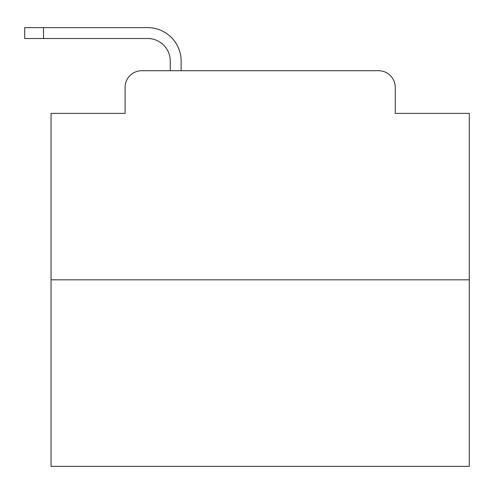 <?xml version="1.0" encoding="UTF-8"?>
<svg xmlns="http://www.w3.org/2000/svg" width="494" height="494" viewBox="0 0 494 494"><rect width="100%" height="100%" fill="white"/><g stroke="black" fill="none" stroke-linecap="round" stroke-linejoin="round"><path stroke-width="0.74" d="M125.081 87.438L125.081 113.367L125.081 87.438A16.728 16.728 0 0 1 141.809 70.71L170.251 70.71L170.251 61.089A22.588 22.588 0 0 0 147.663 38.501L24.7 38.501L24.7 27.627L147.663 27.627A33.462 33.462 0 0 1 181.125 61.089L181.125 70.71L194.926 70.71M469.3 279.832L51.049 279.832L51.049 466.373L469.3 466.373L469.3 113.367L395.268 113.367L395.268 87.438A16.728 16.728 0 0 0 378.54 70.71L141.809 70.71M51.049 279.832L51.049 113.367L125.081 113.367M325.423 70.71L378.54 70.71M395.268 113.367L395.268 87.438M170.251 61.089A22.588 22.588 0 0 0 147.663 38.501A22.588 22.588 0 0 1 170.251 61.089A22.588 22.588 0 0 0 147.663 38.501A22.588 22.588 0 0 1 170.251 61.089A22.588 22.588 0 0 0 147.663 38.501A22.588 22.588 0 0 1 170.251 61.089A22.588 22.588 0 0 0 147.663 38.501A22.588 22.588 0 0 1 170.251 61.089A22.588 22.588 0 0 0 147.663 38.501A22.588 22.588 0 0 1 170.251 61.089A22.588 22.588 0 0 0 147.663 38.501A22.588 22.588 0 0 1 170.251 61.089A22.588 22.588 0 0 0 147.663 38.501A22.588 22.588 0 0 1 170.251 61.089A22.588 22.588 0 0 0 147.663 38.501A22.588 22.588 0 0 1 170.251 61.089A22.588 22.588 0 0 0 147.663 38.501A22.588 22.588 0 0 1 170.251 61.089A22.588 22.588 0 0 0 147.663 38.501A22.588 22.588 0 0 1 170.251 61.089A22.588 22.588 0 0 0 147.663 38.501A22.588 22.588 0 0 1 170.251 61.089A22.588 22.588 0 0 0 147.663 38.501A22.588 22.588 0 0 1 170.251 61.089A22.588 22.588 0 0 0 147.663 38.501A22.588 22.588 0 0 1 170.251 61.089A22.588 22.588 0 0 0 147.663 38.501A22.588 22.588 0 0 1 170.251 61.089A22.588 22.588 0 0 0 147.663 38.501A22.588 22.588 0 0 1 170.251 61.089A22.588 22.588 0 0 0 147.663 38.501A22.588 22.588 0 0 1 170.251 61.089A22.588 22.588 0 0 0 147.663 38.501M43.521 38.501L43.521 27.627L147.663 27.627"/></g></svg>
